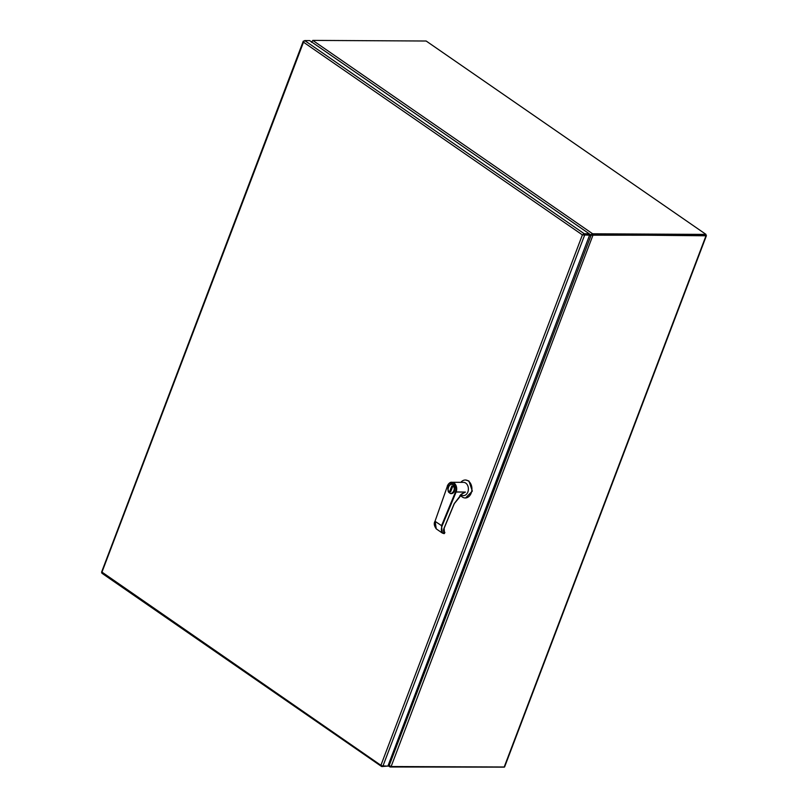 <?xml version="1.0" encoding="UTF-8"?>
<svg xmlns="http://www.w3.org/2000/svg" width="808" height="808" viewBox="0 0 808 808"><rect width="100%" height="100%" fill="white"/><g stroke="black" fill="none" stroke-linecap="round" stroke-linejoin="round"><path stroke-width="1.21" d="M583.083 234.896L588.901 234.704L589.244 233.795L309.676 40.602L304.717 40.582L303.879 41.491M583.184 234.774L589.577 235.178L582.396 234.896L584.285 233.764L589.244 233.795M381.76 765.651L381.043 764.954L582.396 234.896L303.495 42.178L303.778 41.026M583.942 234.684L583.225 234.34M303.495 42.178L101.707 572.801L102.323 573.377M102.151 572.236L381.649 765.822L387.88 766.146L589.577 235.178L705.465 235.269M582.396 234.896L583.346 234.845L582.396 234.896M387.032 766.135L381.901 766.56L381.598 765.762M381.901 766.56L381.043 764.964M589.224 233.866L590.527 234.764L592.648 233.785L706.02 234.411L426.159 41.016L312.787 40.4L311.787 42.157M705.818 234.946L706 235.784L592.294 234.704L705.667 235.32L706.02 234.411M591.092 234.542L592.971 235.168L391.123 766.529L504.586 766.994L706.424 235.633M589.436 235.552L592.294 234.704L592.648 233.785L312.787 40.4M503.647 767.145L390.102 766.984L388.052 765.701M390.355 766.307L390.102 766.984L389.254 765.903L388.719 763.924M389.406 765.216L388.396 764.782M311.454 42.299L311.706 41.683M391.123 766.529L389.587 765.752L388.951 763.328M589.345 235.784L591.204 234.997L389.365 765.065M459.873 495.587L463.459 495.607A6.626 4.898 -89.7 0 0 468.256 490.547A6.626 4.898 -89.7 0 0 465.731 483.083A6.626 4.898 -89.7 0 0 463.529 482.356L451.824 482.295A6.626 4.898 90.3 0 1 454.035 483.012A6.626 4.898 90.3 0 1 456.146 491.931L465.408 492.082L460.691 494.637M460.772 495.597A8.979 6.646 -89.7 0 0 462.257 496.991A8.979 6.646 -89.7 0 0 465.236 497.97A8.979 6.646 -89.7 0 0 471.741 491.113A8.979 6.646 -89.7 0 0 468.327 480.992A8.979 6.646 -89.7 0 0 465.337 480.013A8.979 6.646 -89.7 0 0 460.843 482.336M465.539 497.96L472.337 491.113L468.923 481.002L465.64 480.023M453.096 484.729L451.43 484.214A4.707 3.474 90.3 0 1 452.995 484.729A4.707 3.474 90.3 0 1 454.783 490.022A4.707 3.474 90.3 0 1 451.379 493.617A4.707 3.474 90.3 0 1 449.814 493.102A4.707 3.474 90.3 0 1 448.026 487.81A4.707 3.474 90.3 0 1 451.43 484.214C447.43 486.073 446.875 489.022 449.753 493.082L451.48 493.617L454.884 490.022L453.096 484.729M465.408 492.082L461.691 494.001M465.368 492.082L456.106 492.032L442.087 525.998C440.623 530.3 441.41 532.785 444.44 533.432L444.693 532.836C443.42 532.038 443.198 530.523 444.006 528.311L454.187 503.677L461.58 494.072M465.176 492.183L461.681 493.93M455.54 491.83L456.106 492.032L455.54 491.83L441.522 525.786L442.269 533.017L444.006 533.603M447.39 486.012L447.42 486.103C448.188 483.325 450.248 482.426 453.601 483.396C456.146 486.507 456.803 489.284 455.581 491.739M434.593 523.715L435.098 521.352M442.087 525.998L435.148 521.382L436.249 528.866L442.269 533.017L444.137 533.654L444.875 532.624M443.441 531.109L444.814 532.351A4.989 2.939 -53.1 0 1 444.38 532.108A4.989 2.939 -53.1 0 1 443.592 529.715M450.652 491.809L452.621 486.608L451.783 486.022L449.804 491.224L450.652 491.809M450.682 491.708L449.804 491.224M449.995 491.224L451.935 486.123M584.285 233.764L304.717 40.582M382.921 766.115L584.618 235.148M706 235.784L504.152 767.145M452.712 484.982C456.692 485.962 452.642 496.637 449.723 492.85C445.733 491.87 449.793 481.194 452.712 484.982M447.339 486.163L447.43 485.911A6.626 4.898 90.3 0 1 451.824 482.295C450.42 481.932 448.915 483.154 447.309 485.951L447.42 486.103M436.249 528.866C434.108 525.776 433.704 523.241 435.027 521.241L447.39 486.194M381.538 766.459L101.97 573.276M101.576 572.145L303.273 41.178M465.337 480.013L465.943 480.013M462.6 493.456L454.308 503.626L444.127 528.27L444.38 532.108M465.236 497.97L465.842 497.97"/></g></svg>
